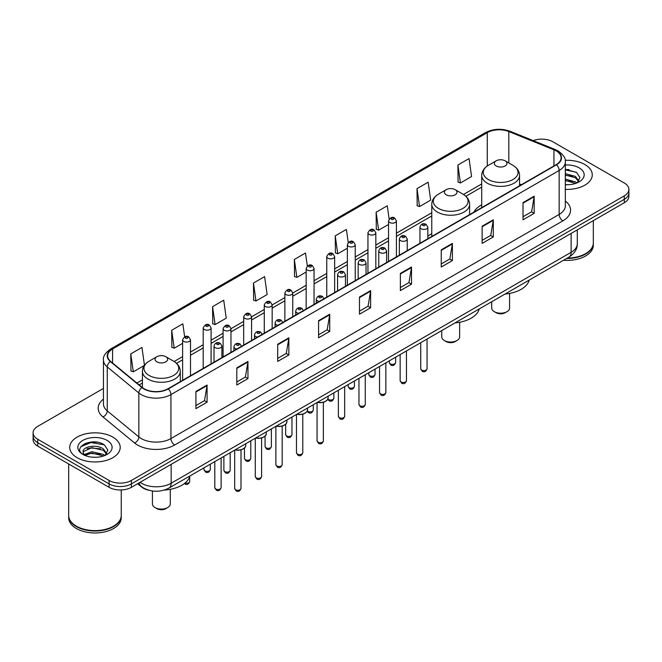 <?xml version="1.0" encoding="UTF-8"?>
<svg xmlns="http://www.w3.org/2000/svg" width="662" height="662" viewBox="0 0 662 662"><rect width="100%" height="100%" fill="white"/><g stroke="black" fill="none" stroke-linecap="round" stroke-linejoin="round"><path stroke-width="0.99" d="M431.765 233.645A27.862 16.087 0 0 0 427.834 236.26M481.721 204.806A27.862 16.087 0 0 0 473.884 212.146M149.049 490.285A15.772 9.103 180 0 1 141.527 486.951L137.605 483.723M97.066 442.183A21.027 12.139 0 0 0 84.761 443.648M569.138 169.637A21.027 12.139 0 0 0 565.315 169.613M103.446 388.42L37.717 426.369A15.772 9.103 0 0 0 33.1 432.807L33.1 439.676A15.772 9.103 0 0 0 37.717 446.114L109.089 487.315A15.772 9.103 0 0 0 131.39 487.315L624.283 202.746A15.772 9.103 0 0 0 628.9 196.308L628.9 192.874A15.772 9.103 0 0 1 624.283 199.312A15.772 9.103 0 0 0 628.9 192.874L628.9 189.44A15.772 9.103 0 0 0 624.283 183.002L552.911 141.8A15.772 9.103 0 0 0 533.167 140.601M33.1 432.807A15.772 9.103 0 0 0 37.717 439.245L109.089 480.447A15.772 9.103 0 0 0 131.39 480.447L131.39 483.881L624.283 199.312L131.39 483.881A15.772 9.103 0 0 1 109.089 483.881A15.772 9.103 0 0 0 131.39 483.881L131.39 487.315M37.717 439.245L37.717 442.679L109.089 483.881L37.717 442.679A15.772 9.103 0 0 1 33.1 436.241A15.772 9.103 0 0 0 37.717 442.679L37.717 446.114M584.877 164.548A25.23 14.564 0 0 0 565.199 160.32A25.23 14.564 0 0 1 584.877 164.548A25.23 14.564 0 0 1 592.267 174.851A25.23 14.564 0 0 0 584.877 164.548M112.805 437.094A25.23 14.564 0 0 0 85.307 433.941A25.23 14.564 0 0 0 69.733 447.396A25.23 14.564 0 0 0 77.123 457.699A25.23 14.564 0 0 0 104.621 460.86A25.23 14.564 0 0 0 120.194 447.396A25.23 14.564 0 0 0 112.805 437.094A25.23 14.564 0 0 0 85.307 433.941A25.23 14.564 0 0 0 69.733 447.396A25.23 14.564 0 0 0 77.123 457.699A25.23 14.564 0 0 0 104.621 460.86A25.23 14.564 0 0 0 120.194 447.396A25.23 14.564 0 0 0 112.805 437.094M556.179 150.895A16.823 9.715 180 0 1 561.111 157.763A16.823 9.715 180 0 1 556.179 164.631L167.966 388.768A16.823 9.715 180 0 1 142.289 387.469L110.695 361.419A16.823 9.715 180 0 1 107.658 355.85A16.823 9.715 180 0 1 112.581 348.982L487.265 132.657A16.823 9.715 180 0 1 508.813 131.564L553.937 149.811A16.823 9.715 180 0 1 556.179 150.895M556.477 150.729A17.245 9.955 0 0 0 554.177 149.612L509.053 131.366A17.245 9.955 0 0 0 486.975 132.483L112.283 348.808A17.245 9.955 0 0 0 110.355 361.56L141.949 387.609A17.245 9.955 0 0 0 168.264 388.942L556.477 164.805A17.245 9.955 0 0 0 556.477 150.729M195.919 391.474L195.919 408.644L207.074 402.198L207.074 385.036L195.919 391.474M195.919 405.591L204.508 400.634L207.024 385.607A4.204 2.425 -120 0 0 207.074 385.036M204.434 400.675L207.074 402.198M236.806 367.865L236.806 385.036L247.96 378.598L247.96 361.427L236.806 367.865M236.806 381.991L245.395 377.026L247.911 361.998A4.204 2.425 -120 0 0 247.96 361.427M245.321 377.075L247.96 378.598M277.692 344.257L277.692 361.427L288.847 354.989L288.847 337.819L277.692 344.257M277.692 358.382L286.282 353.425L288.806 338.39A4.204 2.425 -120 0 0 288.847 337.819M286.207 353.467L288.847 354.989M318.587 320.648L318.587 337.819L329.734 331.381L329.734 314.21L318.587 320.648M318.587 334.773L327.177 329.817L329.693 314.781A4.204 2.425 -120 0 0 329.734 314.21M327.094 329.858L329.734 331.381M523.03 202.622L523.03 219.784L534.176 213.346L534.176 196.184L523.03 202.622M523.03 216.739L531.619 211.782L534.135 196.746A4.204 2.425 -120 0 0 534.176 196.184M531.536 211.823L534.176 213.346M482.135 226.222L482.135 243.393L493.289 236.955L493.289 219.784L482.135 226.222M482.135 240.347L490.724 235.391L493.248 220.355A4.204 2.425 -120 0 0 493.289 219.784M490.65 235.432L493.289 236.955M441.248 249.831L441.248 267.001L452.403 260.563L452.403 243.393L441.248 249.831M441.248 263.956L449.837 258.999L452.353 243.964A4.204 2.425 -120 0 0 452.403 243.393M449.763 259.041L452.403 260.563M400.361 273.439L400.361 290.61L411.516 284.172L411.516 267.001L400.361 273.439M400.361 287.565L408.95 282.6L411.466 267.572A4.204 2.425 -120 0 0 411.516 267.001M408.876 282.649L411.516 284.172M359.474 297.048L359.474 314.21L370.621 307.772L370.621 290.61L359.474 297.048M359.474 311.165L368.064 306.208L370.579 291.181A4.204 2.425 -120 0 0 370.621 290.61M367.989 306.249L370.621 307.772M565.315 189.382A25.23 14.564 0 0 0 592.267 174.851A25.23 14.564 0 0 1 565.315 189.382M131.39 480.447L624.283 195.878A15.772 9.103 0 0 0 628.9 189.44M212.576 306.663L215.092 324.595L226.238 318.157L223.723 300.217L212.576 306.663L212.75 323.726M184.657 336.801L182.836 323.826L171.681 330.264L171.863 347.335M144.448 365.275L141.949 347.434L130.795 353.872L130.977 370.935M348.229 242.515L346.392 229.4L335.237 235.838L335.419 252.901M389.14 219.064L387.278 205.791L376.124 212.229L376.306 229.3M417.01 188.629L419.534 206.561L430.681 200.123L428.165 182.191L417.01 188.629L417.192 205.692M457.905 165.02L460.421 182.96L471.567 176.522L469.052 158.582L457.905 165.02L458.079 182.083M253.463 283.055L255.979 300.995L267.134 294.557L264.61 276.617L253.463 283.055L253.637 300.118M307.325 266.025L305.496 253.008L294.35 259.446L294.532 276.509M294.35 259.446L296.866 277.386L306.167 272.016M296.866 277.386L294.35 276.443M335.237 235.838L337.752 253.778L347.351 248.233M337.752 253.778L335.237 252.834M376.124 212.229L378.639 230.169L388.536 224.459M378.639 230.169L376.124 229.234M419.534 206.561L417.01 205.625M460.421 182.96L457.905 182.017M255.979 300.995L253.463 300.052M215.092 324.595L212.576 323.66M171.681 330.264L174.205 348.204L182.613 343.346M174.205 348.204L171.681 347.26M130.795 353.872L133.31 371.812L144.324 365.449M133.31 371.812L130.795 370.869M567.359 258.056A26.281 15.176 0 0 0 585.622 253.612A26.281 15.176 0 0 0 593.317 242.88L593.317 220.62M567.251 258.114A26.025 15.019 0 0 0 585.44 253.72A26.025 15.019 0 0 0 585.531 253.662M566.614 258.478A26.281 15.176 0 0 0 593.317 243.31A26.281 15.176 0 0 0 593.317 243.095M563.503 260.274A26.281 15.176 0 0 0 593.317 245.238L593.317 243.31M565.315 184.557L568.17 184.723M565.315 179.104L575.443 181.851L576.834 182.969M565.315 180.469L575.692 183.391M565.315 173.651L575.443 176.406L578.853 181.123M565.315 175.016L575.443 177.764L578.588 181.471M565.315 184.698A17.138 9.897 0 0 0 579.159 181.843A17.138 9.897 0 0 0 579.159 167.85A17.138 9.897 0 0 0 565.315 165.004M577.239 182.803L579.92 177.532L576.528 172.41L565.315 169.348M565.315 169.877L576.296 172.252M565.315 175.322L572.498 176.266M565.315 180.776L572.498 181.711M491.709 301.723L491.709 308.037A8.937 5.164 0 0 0 494.332 311.686L496.186 312.754A6.306 3.641 0 0 0 505.106 312.754L506.968 311.686A8.937 5.164 0 0 0 509.583 308.037L509.583 293.432M496.186 312.754L494.332 311.686A8.937 5.164 0 0 0 506.968 311.686M496.186 165.963A6.306 3.641 0 0 0 505.106 165.963A6.306 3.641 0 0 0 505.106 160.816L512.942 165.335A17.386 10.038 0 0 1 512.942 179.526A17.386 10.038 0 0 1 488.357 179.526A17.386 10.038 0 0 1 488.357 165.335C484.079 167.875 481.862 171.251 481.721 175.463A18.925 10.923 0 0 0 487.265 183.192A18.925 10.923 0 0 0 507.895 185.559A18.925 10.923 0 0 0 519.571 175.463C519.438 171.251 517.221 167.875 512.942 165.335L505.106 160.816A6.306 3.641 0 0 0 496.186 160.816A6.306 3.641 0 0 0 496.186 165.963M504.982 294.06A28.913 16.691 0 0 0 529.236 280.059M441.753 330.57L441.753 336.875A8.937 5.164 0 0 0 444.376 340.525L446.229 341.6A6.306 3.641 0 0 0 455.15 341.6L457.012 340.525A8.937 5.164 0 0 0 459.627 336.875L459.627 322.278M446.229 341.6L444.376 340.525A8.937 5.164 0 0 0 457.012 340.525M446.229 194.81A6.306 3.641 0 0 0 455.15 194.81A6.306 3.641 0 0 0 455.15 189.655L462.986 194.181A17.386 10.038 0 0 1 462.986 208.373A17.386 10.038 0 0 1 438.401 208.373A17.386 10.038 0 0 1 438.401 194.181C434.115 196.722 431.905 200.098 431.765 204.31A18.925 10.923 0 0 0 437.309 212.039A18.925 10.923 0 0 0 457.93 214.405A18.925 10.923 0 0 0 469.615 204.31C469.474 200.098 467.264 196.722 462.986 194.181L455.15 189.655A6.306 3.641 0 0 0 446.229 189.655A6.306 3.641 0 0 0 446.229 194.81M455.026 322.907A28.913 16.691 0 0 0 479.28 308.906M152.417 490.972L152.417 503.923A8.937 5.164 0 0 0 155.032 507.572L156.894 508.648A6.306 3.641 0 0 0 165.814 508.648L167.668 507.572A8.937 5.164 0 0 0 170.291 503.923L170.291 489.326M156.894 508.648L155.032 507.572A8.937 5.164 0 0 0 167.668 507.572M156.894 361.857A6.306 3.641 0 0 0 165.814 361.857A6.306 3.641 0 0 0 165.814 356.702L173.643 361.229A17.386 10.038 0 0 1 173.643 375.42A17.386 10.038 0 0 1 149.058 375.42A17.386 10.038 0 0 1 149.058 361.229C144.779 363.769 142.562 367.145 142.429 371.357A18.925 10.923 0 0 0 147.965 379.086A18.925 10.923 0 0 0 168.595 381.453A18.925 10.923 0 0 0 180.279 371.357C180.138 367.145 177.921 363.769 173.643 361.229L165.814 356.702A6.306 3.641 0 0 0 156.894 356.702A6.306 3.641 0 0 0 156.894 361.857M164.341 490.054A28.913 16.691 0 0 0 189.936 475.953M113.459 526.216A26.025 15.019 0 0 1 113.359 526.265A26.025 15.019 0 0 1 76.56 526.265L76.378 526.158A26.281 15.176 0 0 0 113.55 526.158A26.281 15.176 0 0 0 121.245 515.433L121.245 489.963M68.683 515.64A26.281 15.176 0 0 0 68.683 515.855A26.281 15.176 0 0 0 76.378 526.588A26.281 15.176 0 0 0 105.018 529.881A26.281 15.176 0 0 0 121.245 515.855A26.281 15.176 0 0 0 121.245 515.64M68.683 515.855L68.683 517.792A26.281 15.176 0 0 0 76.378 528.524A26.281 15.176 0 0 0 105.018 531.809A26.281 15.176 0 0 0 121.245 517.792L121.245 515.855M92.092 457.152L96.098 457.268M84.231 454.637L91.886 451.716L103.363 454.405L104.753 455.522M84.935 455.373L91.886 453.081L103.62 455.936M84.355 455.175L83.122 452.295A11.883 6.86 0 0 0 85.042 455.473M106.781 453.669L103.363 448.952C96.23 443.631 81.558 446.916 83.122 452.295L83.081 451.765M83.155 452.46L83.486 451.575L91.886 447.628L103.363 450.317L106.508 454.024M105.159 455.348L107.848 450.077L104.447 444.963C92.423 436.316 71.049 447.711 83.395 454.695L84.008 455.067M107.087 440.404A17.138 9.897 0 0 0 82.841 440.404A17.138 9.897 0 0 0 82.841 454.397A17.138 9.897 0 0 0 107.087 454.397A17.138 9.897 0 0 0 107.087 440.404M68.683 463.988L68.683 515.433A26.281 15.176 0 0 0 76.378 526.158L76.56 526.265M80.888 446.676L90.951 442.547L104.215 444.806M87.177 448.687L90.951 448L100.425 448.811M87.177 454.14L90.951 453.453L100.425 454.264M140.013 482.333A21.027 12.139 0 0 0 141.428 483.235A21.027 12.139 0 0 0 171.16 483.235L571.124 252.321A21.027 12.139 0 0 0 577.289 243.74C577.438 248.953 574.657 253.422 568.948 257.137L168.984 488.051A10.518 6.074 60 0 0 171.16 483.235L171.16 464.352M571.124 233.438L571.124 252.321A10.518 6.074 60 0 1 568.948 257.137M139.161 482.83A10.518 7.034 129.5 0 0 140.998 486.247L137.804 483.616M624.283 202.746L624.283 195.878M109.089 487.315L109.089 480.447M565.315 201.025A26.281 15.176 180 0 1 562.874 220.86L174.66 444.996A5.255 3.037 60 0 1 170.937 438.558L559.158 214.422A21.027 12.139 0 0 0 565.315 205.841L565.315 161.884A21.027 12.139 180 0 1 559.158 170.473A5.255 3.037 -120 0 0 556.477 164.805M174.66 444.996A26.281 15.176 180 0 1 137.489 444.996A26.281 15.176 180 0 1 134.543 442.969L102.941 416.919A26.281 15.176 180 0 1 103.446 399.103M141.205 438.558A21.027 12.139 0 0 0 170.937 438.558L170.937 394.602A21.027 12.139 180 0 1 138.846 392.98L107.252 366.93A21.027 12.139 180 0 1 103.446 359.971L103.446 403.919A21.027 12.139 0 0 0 107.252 410.879L138.846 436.937A21.027 12.139 0 0 0 141.205 438.558M565.315 161.884C566.018 158.599 563.602 154.941 558.066 150.895L555.302 149.554A5.255 2.466 112 0 0 554.177 149.612M555.302 149.554L510.179 131.308C501.473 128.229 493.207 128.676 485.387 132.657A5.255 3.037 60 0 1 486.975 132.483M112.283 348.808A5.255 3.037 -120 0 0 110.695 348.973C105.241 352.896 102.825 356.561 103.446 359.971M110.355 361.56A5.255 3.517 129.5 0 0 107.252 366.93L107.252 410.879A5.255 3.517 -50.5 0 1 102.941 416.919M510.179 131.308A5.255 2.466 112 0 0 509.053 131.366M141.949 387.609A5.255 3.517 129.5 0 0 138.846 392.98L138.846 436.937A5.255 3.517 -50.5 0 1 134.543 442.969M168.264 388.942A5.255 3.037 60 0 1 170.937 394.602L559.158 170.473L559.158 214.422A5.255 3.037 60 0 0 562.874 220.86M112.581 348.982L112.581 362.975M553.937 149.811L553.937 165.93M508.813 131.564L508.813 162.951M521.383 184.723L519.571 183.986M487.265 132.657L487.265 166.013M481.721 183.928L463.466 194.471M431.765 212.775L396.422 233.173M388.536 237.732L375.834 245.064M367.948 249.615L355.237 256.955M347.351 261.507L334.649 268.846M326.763 273.398L314.053 280.729M306.167 285.289L292.753 293.034M284.867 297.586L272.156 304.917M264.279 309.468L251.568 316.808M243.682 321.36L230.972 328.7M223.086 333.251L211.087 340.177M203.201 344.728L190.499 352.068M182.613 356.619L174.131 361.518M142.429 379.822L136.893 383.017M359.474 297.586L370.579 291.181M400.361 273.985L411.466 267.572M441.248 250.377L452.353 243.964M482.135 226.768L493.248 220.355M523.03 203.16L534.135 196.746M318.587 321.194L329.693 314.781M277.692 344.803L288.806 338.39M236.806 368.411L247.911 361.998M195.919 392.012L207.024 385.607M427.048 368.792C426.005 371.622 424.392 372.458 422.207 371.283L420.734 368.792A3.153 1.821 0 0 0 421.661 370.075A3.153 1.821 0 0 0 425.095 370.472A3.153 1.821 0 0 0 427.048 368.792L427.048 339.06M421.106 228.754A3.939 2.276 180 0 1 419.948 227.149C420.958 223.913 423.018 222.978 426.138 224.335L427.834 227.149A3.939 2.276 180 0 1 425.401 229.251A3.939 2.276 180 0 1 421.106 228.754M424.822 224.468A1.316 0.761 0 0 0 422.96 224.468A1.316 0.761 0 0 0 422.96 225.535A1.316 0.761 0 0 0 424.822 225.535A1.316 0.761 0 0 0 424.822 224.468M406.451 380.675C405.417 383.513 403.803 384.349 401.611 383.166L400.146 380.675A3.153 1.821 0 0 0 401.064 381.966A3.153 1.821 0 0 0 404.507 382.363A3.153 1.821 0 0 0 406.451 380.675L406.451 350.951M400.51 240.645A3.939 2.276 180 0 1 399.352 239.04C400.361 235.804 402.422 234.861 405.541 236.226L407.238 239.04A3.939 2.276 180 0 1 404.805 241.142A3.939 2.276 180 0 1 400.51 240.645M404.225 236.351A1.316 0.761 0 0 0 402.372 236.351A1.316 0.761 0 0 0 402.372 237.426A1.316 0.761 0 0 0 404.225 237.426A1.316 0.761 0 0 0 404.225 236.351M385.863 392.566C384.821 395.404 383.207 396.232 381.022 395.057L379.549 392.566A3.153 1.821 0 0 0 380.476 393.857A3.153 1.821 0 0 0 383.91 394.254A3.153 1.821 0 0 0 385.863 392.566L385.863 362.842M379.914 252.536A3.939 2.276 180 0 1 378.763 250.923C379.773 247.687 381.833 246.752 384.945 248.109L386.649 250.923A3.939 2.276 180 0 1 384.217 253.025A3.939 2.276 180 0 1 379.914 252.536M383.637 248.242A1.316 0.761 0 0 0 381.775 248.242A1.316 0.761 0 0 0 381.775 249.317A1.316 0.761 0 0 0 383.637 249.317A1.316 0.761 0 0 0 383.637 248.242M365.267 404.457C364.224 407.296 362.611 408.123 360.426 406.948L358.961 404.457A3.153 1.821 0 0 0 359.88 405.748A3.153 1.821 0 0 0 363.322 406.137A3.153 1.821 0 0 0 365.267 404.457L365.267 374.733M359.325 264.428A3.939 2.276 180 0 1 358.167 262.814C359.176 259.578 361.237 258.643 364.357 260L366.053 262.814A3.939 2.276 180 0 1 363.62 264.916A3.939 2.276 180 0 1 359.325 264.428M363.041 260.133A1.316 0.761 0 0 0 361.179 260.133A1.316 0.761 0 0 0 361.179 261.209A1.316 0.761 0 0 0 363.041 261.209A1.316 0.761 0 0 0 363.041 260.133M344.67 416.348C343.636 419.187 342.022 420.014 339.829 418.839L338.365 416.348A3.153 1.821 0 0 0 339.292 417.631A3.153 1.821 0 0 0 342.726 418.028A3.153 1.821 0 0 0 344.67 416.348L344.67 386.616M338.729 276.311A3.939 2.276 180 0 1 337.579 274.705C338.588 271.47 340.649 270.535 343.76 271.892L345.465 274.705A3.939 2.276 180 0 1 343.032 276.807A3.939 2.276 180 0 1 338.729 276.311M342.453 272.024A1.316 0.761 0 0 0 340.591 272.024A1.316 0.761 0 0 0 340.591 273.092A1.316 0.761 0 0 0 342.453 273.092A1.316 0.761 0 0 0 342.453 272.024M323.37 440.875C322.336 443.714 320.722 444.541 318.538 443.366L317.065 440.875A3.153 1.821 0 0 0 317.992 442.166A3.153 1.821 0 0 0 321.426 442.555A3.153 1.821 0 0 0 323.37 440.875L323.37 402.339M319.233 301.433A3.939 2.276 180 0 1 317.429 300.846A3.939 2.276 180 0 1 316.279 299.232C317.288 295.997 319.349 295.062 322.46 296.419L324.165 299.232M321.153 296.551A1.316 0.761 0 0 0 319.291 296.551A1.316 0.761 0 0 0 319.291 297.627A1.316 0.761 0 0 0 321.153 297.627A1.316 0.761 0 0 0 321.153 296.551M317.603 402.248A7.886 4.551 0 0 0 328.104 397.953L328.104 396.182M325.605 401.28A7.356 4.245 180 0 1 317.47 402.322M302.782 452.767C301.74 455.605 300.126 456.432 297.941 455.257L296.477 452.767A3.153 1.821 0 0 0 297.395 454.049A3.153 1.821 0 0 0 300.838 454.446A3.153 1.821 0 0 0 302.782 452.767L302.782 414.23M298.636 313.325A3.939 2.276 180 0 1 296.841 312.729A3.939 2.276 180 0 1 295.682 311.123C296.692 307.888 298.752 306.953 301.872 308.31L303.568 311.123M300.556 308.442A1.316 0.761 0 0 0 298.694 308.442A1.316 0.761 0 0 0 298.694 309.51A1.316 0.761 0 0 0 300.556 309.51A1.316 0.761 0 0 0 300.556 308.442M297.006 414.139A7.886 4.551 0 0 0 307.516 409.844L307.516 408.073M305.008 413.171A7.356 4.245 180 0 1 296.874 414.213M282.186 464.658C281.151 467.488 279.538 468.324 277.345 467.149L275.88 464.658A3.153 1.821 0 0 0 276.807 465.94A3.153 1.821 0 0 0 280.241 466.338A3.153 1.821 0 0 0 282.186 464.658L282.186 426.113M278.04 325.216A3.939 2.276 180 0 1 276.244 324.62A3.939 2.276 180 0 1 275.094 323.015C276.104 319.779 278.164 318.836 281.276 320.201L282.98 323.015M279.96 320.325A1.316 0.761 0 0 0 278.106 320.325A1.316 0.761 0 0 0 278.106 321.401A1.316 0.761 0 0 0 279.96 321.401A1.316 0.761 0 0 0 279.96 320.325M276.418 426.03A7.886 4.551 0 0 0 286.919 421.735L286.919 419.965M284.42 425.062A7.356 4.245 180 0 1 276.286 426.105M261.598 476.541C260.555 479.379 258.941 480.207 256.757 479.031L255.284 476.541A3.153 1.821 0 0 0 256.211 477.832A3.153 1.821 0 0 0 259.645 478.229A3.153 1.821 0 0 0 261.598 476.541L261.598 438.004M257.452 337.107A3.939 2.276 180 0 1 255.656 336.511A3.939 2.276 180 0 1 254.498 334.898C255.507 331.67 257.568 330.727 260.687 332.084L262.384 334.898M259.372 332.216A1.316 0.761 0 0 0 257.51 332.216A1.316 0.761 0 0 0 257.51 333.292A1.316 0.761 0 0 0 259.372 333.292A1.316 0.761 0 0 0 259.372 332.216M255.822 437.913A7.886 4.551 0 0 0 266.331 433.618L266.331 431.847M263.824 436.945A7.356 4.245 180 0 1 255.689 437.987M241.001 488.432C239.967 491.27 238.353 492.098 236.16 490.923L234.696 488.432A3.153 1.821 0 0 0 235.622 489.723A3.153 1.821 0 0 0 239.056 490.112A3.153 1.821 0 0 0 241.001 488.432L241.001 449.895M236.855 348.99A3.939 2.276 180 0 1 235.06 348.402A3.939 2.276 180 0 1 233.909 346.789C234.911 343.553 236.979 342.618 240.091 343.975L241.796 346.789M238.775 344.108A1.316 0.761 0 0 0 236.922 344.108A1.316 0.761 0 0 0 236.922 345.183A1.316 0.761 0 0 0 238.775 345.183A1.316 0.761 0 0 0 238.775 344.108M235.233 449.804A7.886 4.551 0 0 0 245.734 445.509L245.734 443.739M243.235 448.836A7.356 4.245 180 0 1 235.101 449.879M221.116 487.679C220.082 490.517 218.468 491.345 216.275 490.17L214.811 487.679A3.153 1.821 0 0 0 215.729 488.97A3.153 1.821 0 0 0 219.172 489.367A3.153 1.821 0 0 0 221.116 487.679L221.116 457.955M215.175 347.649A3.939 2.276 180 0 1 214.016 346.036C215.026 342.8 217.086 341.865 220.206 343.222L221.902 346.036A3.939 2.276 180 0 1 219.47 348.146A3.939 2.276 180 0 1 215.175 347.649M218.89 343.355A1.316 0.761 0 0 0 217.037 343.355A1.316 0.761 0 0 0 217.037 344.43A1.316 0.761 0 0 0 218.89 344.43A1.316 0.761 0 0 0 218.89 343.355M390.249 363.835A3.153 1.821 0 0 0 393.691 364.224A3.153 1.821 0 0 0 395.636 362.544C394.593 365.383 392.98 366.21 390.795 365.035L389.33 362.544A3.153 1.821 0 0 0 390.249 363.835M396.422 256.873L396.422 220.901A3.939 2.276 180 0 1 393.989 223.003A3.939 2.276 180 0 1 389.695 222.515A3.939 2.276 180 0 1 388.536 220.901L388.536 261.424M391.548 219.296A1.316 0.761 0 0 0 393.41 219.296A1.316 0.761 0 0 0 393.41 218.22A1.316 0.761 0 0 0 391.548 218.22A1.316 0.761 0 0 0 391.548 219.296M369.661 375.718A3.153 1.821 0 0 0 373.095 376.115A3.153 1.821 0 0 0 375.04 374.435C374.005 377.274 372.392 378.101 370.199 376.926L368.734 374.435A3.153 1.821 0 0 0 369.661 375.718M375.834 268.755L375.834 232.792A3.939 2.276 180 0 1 373.401 234.894A3.939 2.276 180 0 1 369.098 234.398A3.939 2.276 180 0 1 367.948 232.792L367.948 273.307M370.96 231.179A1.316 0.761 0 0 0 372.814 231.179A1.316 0.761 0 0 0 372.814 230.111A1.316 0.761 0 0 0 370.96 230.111A1.316 0.761 0 0 0 370.96 231.179M349.064 387.609A3.153 1.821 0 0 0 352.498 388.006A3.153 1.821 0 0 0 354.451 386.327C353.409 389.157 351.795 389.992 349.61 388.817L348.138 386.327A3.153 1.821 0 0 0 349.064 387.609M355.237 280.647L355.237 244.683A3.939 2.276 180 0 1 352.805 246.785A3.939 2.276 180 0 1 348.51 246.289A3.939 2.276 180 0 1 347.351 244.683L347.351 285.198M350.363 243.07A1.316 0.761 0 0 0 352.225 243.07A1.316 0.761 0 0 0 352.225 241.994A1.316 0.761 0 0 0 350.363 241.994A1.316 0.761 0 0 0 350.363 243.07M327.905 399.045A3.153 1.821 0 0 0 328.476 399.5A3.153 1.821 0 0 0 331.91 399.898A3.153 1.821 0 0 0 333.855 398.21C332.82 401.048 331.207 401.875 329.014 400.7L327.781 399.327M334.649 292.538L334.649 256.566A3.939 2.276 180 0 1 332.208 258.677A3.939 2.276 180 0 1 327.913 258.18A3.939 2.276 180 0 1 326.763 256.566L326.763 297.089M329.775 254.961A1.316 0.761 0 0 0 331.629 254.961A1.316 0.761 0 0 0 331.629 253.885A1.316 0.761 0 0 0 329.775 253.885A1.316 0.761 0 0 0 329.775 254.961M307.309 410.937A3.153 1.821 0 0 0 307.88 411.392A3.153 1.821 0 0 0 311.314 411.781A3.153 1.821 0 0 0 313.267 410.101C312.224 412.939 310.61 413.767 308.426 412.592L307.185 411.218M314.053 304.429L314.053 268.458A3.939 2.276 180 0 1 311.62 270.559A3.939 2.276 180 0 1 307.325 270.071A3.939 2.276 180 0 1 306.167 268.458L306.167 308.98M309.179 266.852A1.316 0.761 0 0 0 311.041 266.852A1.316 0.761 0 0 0 311.041 265.776A1.316 0.761 0 0 0 309.179 265.776A1.316 0.761 0 0 0 309.179 266.852M286.58 435.919A3.153 1.821 0 0 0 290.014 436.316A3.153 1.821 0 0 0 291.967 434.628C290.924 437.466 289.311 438.294 287.126 437.119L285.653 434.628A3.153 1.821 0 0 0 286.58 435.919M292.753 316.726L292.753 292.985A3.939 2.276 180 0 1 290.32 295.095A3.939 2.276 180 0 1 286.025 294.598A3.939 2.276 180 0 1 284.867 292.985L284.867 321.277M287.879 291.379A1.316 0.761 0 0 0 289.741 291.379A1.316 0.761 0 0 0 289.741 290.304A1.316 0.761 0 0 0 287.879 290.304A1.316 0.761 0 0 0 287.879 291.379M265.992 447.81A3.153 1.821 0 0 0 269.426 448.199A3.153 1.821 0 0 0 271.37 446.519C270.336 449.357 268.722 450.185 266.529 449.01L265.065 446.519A3.153 1.821 0 0 0 265.992 447.81M272.156 328.609L272.156 304.876A3.939 2.276 180 0 1 269.724 306.978A3.939 2.276 180 0 1 265.429 306.489A3.939 2.276 180 0 1 264.279 304.876L264.279 333.16M267.291 303.27A1.316 0.761 0 0 0 269.144 303.27A1.316 0.761 0 0 0 269.144 302.195A1.316 0.761 0 0 0 267.291 302.195A1.316 0.761 0 0 0 267.291 303.27M245.395 459.693A3.153 1.821 0 0 0 248.829 460.09A3.153 1.821 0 0 0 250.782 458.41C249.74 461.248 248.126 462.076 245.941 460.901L244.468 458.41A3.153 1.821 0 0 0 245.395 459.693M251.568 340.5L251.568 316.767A3.939 2.276 180 0 1 249.135 318.869A3.939 2.276 180 0 1 244.841 318.372A3.939 2.276 180 0 1 243.682 316.767L243.682 345.051M246.694 315.153A1.316 0.761 0 0 0 248.556 315.153A1.316 0.761 0 0 0 248.556 314.086A1.316 0.761 0 0 0 246.694 314.086A1.316 0.761 0 0 0 246.694 315.153M224.799 471.584A3.153 1.821 0 0 0 228.241 471.981A3.153 1.821 0 0 0 230.186 470.301C229.151 473.131 227.538 473.967 225.345 472.792L223.88 470.301A3.153 1.821 0 0 0 224.799 471.584M230.972 352.391L230.972 328.658A3.939 2.276 180 0 1 228.539 330.76A3.939 2.276 180 0 1 224.244 330.264A3.939 2.276 180 0 1 223.086 328.658L223.086 356.942M226.106 327.045A1.316 0.761 0 0 0 227.96 327.045A1.316 0.761 0 0 0 227.96 325.977A1.316 0.761 0 0 0 226.106 325.977A1.316 0.761 0 0 0 226.106 327.045M204.914 470.831A3.153 1.821 0 0 0 208.356 471.228A3.153 1.821 0 0 0 210.301 469.548C209.258 472.387 207.645 473.214 205.46 472.039L203.995 469.548A3.153 1.821 0 0 0 204.914 470.831M211.087 363.868L211.087 327.905A3.939 2.276 180 0 1 208.654 330.007A3.939 2.276 180 0 1 204.359 329.51A3.939 2.276 180 0 1 203.201 327.905L203.201 368.42M206.213 326.292A1.316 0.761 0 0 0 208.075 326.292A1.316 0.761 0 0 0 208.075 325.224A1.316 0.761 0 0 0 206.213 325.224A1.316 0.761 0 0 0 206.213 326.292M185.029 483.028A3.153 1.821 0 0 0 189.704 481.439C188.67 484.27 187.056 485.105 184.864 483.93L184.359 483.558M190.499 375.759L190.499 339.796A3.939 2.276 180 0 1 188.058 341.898A3.939 2.276 180 0 1 183.763 341.402A3.939 2.276 180 0 1 182.613 339.796L182.613 380.311M185.625 338.183A1.316 0.761 0 0 0 187.478 338.183A1.316 0.761 0 0 0 187.478 337.115A1.316 0.761 0 0 0 185.625 337.115A1.316 0.761 0 0 0 185.625 338.183M168.984 488.051C160.527 492.305 152.061 492.305 143.604 488.051L140.998 486.247M577.289 243.74L577.289 229.88M485.387 132.657L110.695 348.973M481.721 187.131L465.866 196.283M431.765 215.969L396.422 236.375M388.536 240.927L375.834 248.267M367.948 252.818L355.237 260.158M347.351 264.709L334.649 272.041M326.763 276.6L314.053 283.932M306.167 288.483L292.753 296.228M284.867 300.78L272.156 308.12M264.279 312.671L251.568 320.011M243.682 324.562L230.972 331.902M223.086 336.453L211.087 343.379M203.201 347.931L190.499 355.271M182.613 359.822L176.531 363.33M142.429 383.025L139.177 384.895M519.571 185.765L519.571 175.463M481.721 207.62L481.721 175.463M496.186 160.816L488.357 165.335M469.615 214.612L469.615 204.31M431.765 236.466L431.765 204.31M446.229 189.655L438.401 194.181M180.279 381.66L180.279 371.357M142.429 387.576L142.429 371.357M156.894 356.702L149.058 361.229M420.734 368.792L420.734 342.701M419.948 243.285L419.948 227.149M427.834 238.734L427.834 227.149M400.146 380.675L400.146 354.592M399.352 255.176L399.352 239.04M407.238 250.625L407.238 239.04M379.549 392.566L379.549 366.483M378.763 267.067L378.763 250.923M386.649 262.516L386.649 250.923M358.961 404.457L358.961 378.374M358.167 278.95L358.167 262.814M366.053 274.399L366.053 262.814M338.365 416.348L338.365 390.257M337.579 290.841L337.579 274.705M345.465 286.29L345.465 274.705M317.065 440.875L317.065 402.554M316.279 303.138L316.279 299.232M328.104 397.953L327.4 399.947L324.272 402.066L320.251 402.728L317.338 402.405M296.477 452.767L296.477 414.445M295.682 315.029L295.682 311.123M307.516 409.844L306.812 411.838L303.676 413.949L299.654 414.619L296.742 414.288M275.88 464.658L275.88 426.336M275.094 326.92L275.094 323.015M286.919 421.735L286.216 423.73L283.079 425.84L279.066 426.51L276.145 426.179M255.284 476.541L255.284 438.227M254.498 338.812L254.498 334.898M266.331 433.618L265.619 435.613L262.491 437.731L258.47 438.393L255.557 438.07M234.696 488.432L234.696 450.11M233.909 350.695L233.909 346.789M245.734 445.509L245.031 447.504L241.895 449.622L237.881 450.284L234.96 449.961M214.811 487.679L214.811 461.596M214.016 362.18L214.016 346.036M221.902 357.629L221.902 346.036M395.636 362.544L395.636 357.199M396.422 220.901L394.726 218.088C392.434 216.441 390.373 217.376 388.536 220.901M389.33 362.544L389.33 360.84M375.04 374.435L375.04 369.082M375.834 232.792L374.129 229.979C371.845 228.324 369.785 229.267 367.948 232.792M368.734 374.435L368.734 372.731M354.451 386.327L354.451 380.973M355.237 244.683L353.541 241.87C351.249 240.215 349.188 241.15 347.351 244.683M348.138 386.327L348.138 384.614M333.855 398.21L333.855 392.864M334.649 256.566L332.945 253.753C330.661 252.106 328.6 253.041 326.763 256.566M313.267 410.101L313.267 404.755M314.053 268.458L312.356 265.644C310.064 263.997 308.004 264.932 306.167 268.458M291.967 434.628L291.967 417.052M292.753 292.985L291.057 290.179C288.764 288.524 286.704 289.459 284.867 292.985M285.653 434.628L285.653 424.35M271.37 446.519L271.37 428.943M272.156 304.876L270.46 302.062C268.176 300.416 266.116 301.351 264.279 304.876M265.065 446.519L265.065 436.233M250.782 458.41L250.782 440.826M251.568 316.767L249.872 313.953C247.58 312.298 245.519 313.242 243.682 316.767M244.468 458.41L244.468 448.124M230.186 470.301L230.186 452.717M230.972 328.658L229.275 325.845C226.992 324.19 224.923 325.133 223.086 328.658M223.88 470.301L223.88 456.358M210.301 469.548L210.301 464.203M211.087 327.905L209.391 325.092C207.098 323.437 205.038 324.38 203.201 327.905M203.995 469.548L203.995 467.844M189.704 481.439L189.704 476.714M190.499 339.796L188.794 336.983C186.51 335.328 184.45 336.271 182.613 339.796"/></g></svg>
